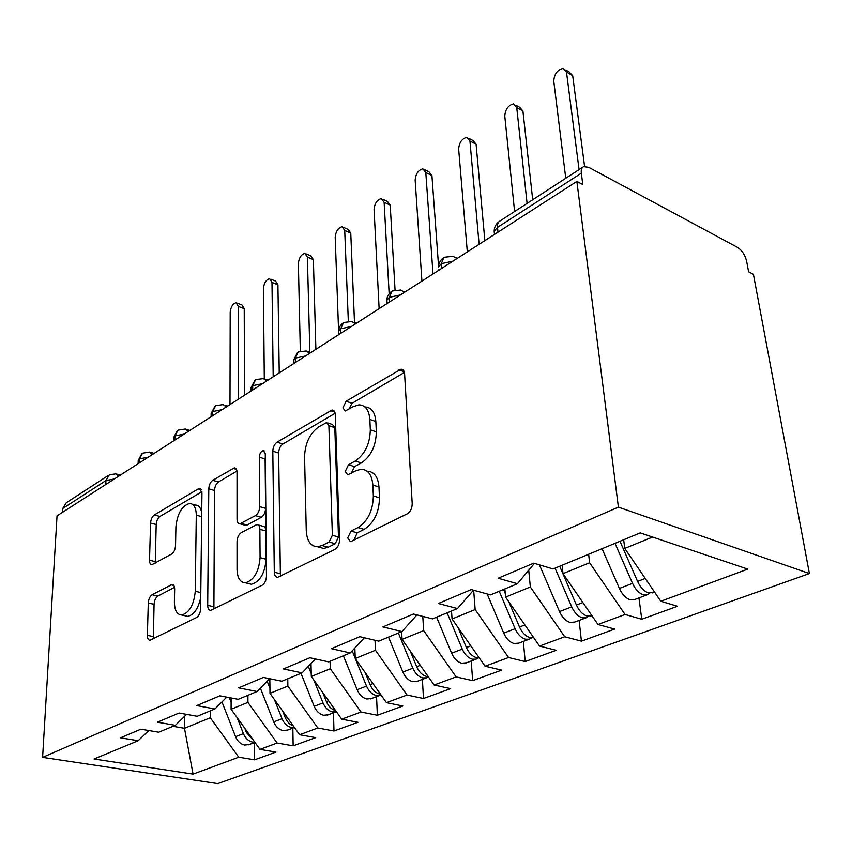 <?xml version="1.0" encoding="UTF-8"?>
<svg xmlns="http://www.w3.org/2000/svg" width="852" height="852" viewBox="0 0 852 852"><rect width="100%" height="100%" fill="white"/><g stroke="black" fill="none" stroke-linecap="round" stroke-linejoin="round"><path stroke-width="1.28" d="M347.701 537.921L350.374 541.595L351.418 541.308L407.181 513.862C410.472 511.764 412.144 508.346 412.208 503.607L404.583 373.666C404.295 370.758 403.113 369.267 401.015 369.204L346.104 401.217L342.919 407.884L345.22 410.994L353.111 406.702L358.894 404.849C365.38 405.073 369.022 409.929 369.843 419.408L370.322 429.802C369.938 443.913 364.922 454.318 355.295 460.996L348.511 464.713L345.262 471.475L347.733 474.852L355.689 470.837L361.046 469.25C368.011 469.516 371.941 474.777 372.856 485.054L373.346 495.917C372.963 510.625 367.84 521.19 357.978 527.59L351.024 531.062L347.701 537.921M367.137 471.199C374.103 471.486 378.043 476.747 378.97 486.982L379.491 497.824C379.14 512.489 374.017 523.011 364.145 529.38L357.19 532.841L353.889 540.083M152.135 594.739C149.909 596.293 148.621 599.052 148.291 603.003L147.375 635.336C147.396 638.478 148.269 640.108 149.984 640.246L196.503 617.551C198.942 615.943 200.316 613.046 200.603 608.861L201.956 492.839L199.411 488.537L198.165 488.942L154.329 514.938C152.146 516.589 150.889 519.294 150.58 523.053L149.515 560.19C149.537 563.066 150.335 564.567 151.933 564.674L171.646 554.034C173.925 552.384 175.224 549.604 175.533 545.674L175.917 526.834C177.344 513.639 181.87 505.843 189.506 503.447C193.851 503.692 196.109 507.59 196.29 515.162L195.268 591.267C193.936 604.76 189.432 612.684 181.753 615.016C176.982 614.665 174.532 610.32 174.404 601.981L174.66 589.201C174.607 586.155 173.733 584.578 172.029 584.472L152.135 594.739L157.908 596.081C155.66 597.625 154.382 600.372 154.063 604.313L153.381 638.766M576.868 181.423L618.392 507.142L42.6 757.364L57.031 515.854L576.868 181.423L582.8 184.543L581.32 173.18L497.504 227.377L497.973 232.181M274.301 572.203C274.472 575.494 275.59 577.209 277.667 577.326L334.815 549.476C337.797 547.559 339.373 544.322 339.522 539.763L335.262 414.445C335.049 411.569 333.984 410.089 332.046 410.014L277.06 442.156C274.44 444.105 273.023 447.108 272.81 451.166L274.301 572.203L280.361 573.758L280.702 576.112M262.075 585.271L210.657 610.351C208.772 610.224 207.781 608.552 207.696 605.335L208.783 488.824C209.049 484.916 210.38 482.072 212.766 480.283L234.321 467.865C236.025 467.95 236.931 469.399 237.037 472.21L237.048 519.156C237.154 522.148 238.123 523.703 239.945 523.799L255.44 515.641C258.05 513.809 259.466 510.817 259.69 506.652L259.306 457.173C259.658 453.498 260.978 451.304 263.268 450.612L265.27 453.669L266.463 576.101C266.229 580.468 264.77 583.524 262.075 585.271M618.392 507.142L809.4 573.556L217.761 783.616L42.6 757.364M638.968 597.912L641.748 619.244L677.5 606.262L660.811 601.256L747.79 569.115L640.246 532.894L553.097 568.966L533.778 563.172L498.154 578.22L517.43 583.726L490.496 594.888L471.262 589.584L438.333 603.504L457.492 608.541L432.539 618.871L413.444 614.015L382.91 626.923L401.92 631.545L378.725 641.151L359.8 636.689L331.417 648.681L350.247 652.941L328.648 661.876L309.904 657.765L283.45 668.948L302.077 672.878L281.905 681.227L263.375 677.425L238.666 687.873L257.07 691.504L238.198 699.322L219.88 695.807L196.737 705.584L214.928 708.949L197.217 716.287L179.133 713.028L157.428 722.198L175.374 725.329L158.738 732.209L140.889 729.184L120.473 737.811L138.184 740.718L148.78 730.526M641.748 619.244L625.048 614.473L597.966 624.484L563.002 573.641L562.107 565.238M579.126 620.416L581.415 641.151L614.665 629.085L597.966 624.484M581.415 641.151L564.727 636.763L539.529 646.072L505.577 597.103L504.863 588.934M523.341 641.407L525.194 661.567L556.196 650.31L539.529 646.072M525.194 661.567L508.559 657.52L485.054 666.211L452.061 618.967L451.507 611.022M471.209 661.024L472.668 680.641L501.647 670.119L485.054 666.211M472.668 680.641L456.118 676.893L434.137 685.019L402.059 639.405L401.654 631.662M422.379 679.385L423.497 698.502L450.644 688.64L434.137 685.019M423.497 698.502L407.054 695.03L386.457 702.644L355.241 658.532L354.847 648.01M376.552 696.627L377.372 715.254L402.847 705.999L386.457 702.644M377.372 715.254L361.046 712.027L341.705 719.173L311.31 676.477L311.001 663.559M333.452 712.847L333.995 730.995L357.957 722.294L341.705 719.173M333.995 730.995L317.817 728.002L299.616 734.733L269.999 693.358L269.839 678.756M292.843 728.119L293.152 745.83L315.73 737.63L299.616 734.733M293.152 745.83L277.124 743.04L259.966 749.377L231.094 709.247L231.116 697.958M254.524 742.539L254.62 759.824L275.931 752.082L259.966 749.377M254.62 759.824L238.752 757.215L193.063 774.106L94.039 758.994L138.184 740.718M175.374 725.329L186.567 714.359M184.671 716.223L184.479 728.3L210.284 717.757L210.337 710.856M238.752 757.215L210.284 717.757M172.999 726.309L184.479 728.3L193.063 774.106M214.928 708.949L226.77 697.128M231.094 709.247L247.932 702.378L247.911 695.296M277.124 743.04L247.932 702.378M257.07 691.504L269.626 678.714M269.999 693.358L287.87 686.062L287.752 678.81M317.817 728.002L287.87 686.062M302.077 672.878L315.4 658.969M311.31 676.477L330.299 668.724L330.075 661.29M361.046 712.027L330.299 668.724M350.247 652.941L364.39 637.765M355.241 658.532L375.466 650.268L375.029 640.278M407.054 695.03L375.466 650.268M401.92 631.545L416.947 614.91M402.059 639.405L423.646 630.576L422.794 616.401M456.118 676.893L423.646 630.576M457.492 608.541L473.478 590.202M452.061 618.967L475.15 609.542L473.669 590.255M508.559 657.52L475.15 609.542M517.43 583.726L534.438 563.374M505.577 597.103L530.338 586.985L528.741 570.201M564.727 636.763L530.338 586.985M581.32 173.18C580.947 169.782 581.724 167.61 583.663 166.641L588.721 167.322L737.534 247.389C742.039 250.35 745.074 254.95 746.618 261.181L748.588 271.799L753.413 274.333L809.4 573.556M563.002 573.641L589.616 562.767L588.625 554.258M625.048 614.473L589.616 562.767M62.59 512.276L62.814 508.452L66.243 502.786L108.332 475.437M660.811 601.256L624.761 548.411L623.664 539.763M624.761 548.411L652.579 537.048M441.687 268.391L441.336 263.694L443.871 257.421M199.443 488.547L200.55 488.856M389.566 301.928L389.311 297.337L391.973 291.139M340.906 333.228L340.747 328.744L343.505 322.631M295.399 362.505L295.303 358.117L298.147 352.089M252.725 389.95L252.703 385.668L255.611 379.726M212.649 415.744L212.68 411.548L215.631 405.701L223.181 404.562L226.27 406.979M174.926 440.005L175.011 435.904L178.004 430.143L185.331 429.003L188.239 431.442M139.355 462.892L139.494 458.866L142.508 453.2L149.632 452.05L152.38 454.51M364.944 406.958C371.387 407.256 375.018 412.102 375.838 421.495L376.339 431.857C375.977 445.947 370.971 456.31 361.333 462.955L354.538 466.651L351.29 473.211M404.412 372.441L352.014 403.305L348.851 409.194M335.134 413.252L282.875 444.03C280.255 445.969 278.838 448.961 278.636 453.008L280.361 573.758M329.106 542.01L332.365 535.258L328.893 425.659L326.646 422.528L318.723 426.863C309.83 433.348 305.112 443.285 304.558 456.661L306.262 530.551C306.89 540.988 310.66 546.388 317.551 546.771L322.067 545.525L329.106 542.01L335.241 543.725L338.489 536.994L332.365 535.258M327.85 422.943L332.546 424.53L334.804 427.661L338.489 536.994M318.52 547.037L323.664 548.464L328.19 547.218L322.067 545.525M335.241 543.725L328.19 547.218M236.962 471.071L218.474 481.966C216.088 483.744 214.768 486.577 214.502 490.486L213.895 608.988M243.651 524.087L245.823 525.428L247.112 525.045L261.351 517.302C263.95 515.481 265.366 512.499 265.59 508.346L265.11 458.983L259.306 457.173M265.302 457.236L265.11 458.983M237.048 569.477C237.367 578.018 240.136 582.448 245.365 582.789C253.96 580.255 258.87 571.873 260.084 557.645L259.871 529.326C259.732 526.248 258.71 524.662 256.814 524.555L241.244 532.649C238.698 534.428 237.293 537.388 237.048 541.531L237.048 569.477M248.007 583.439L251.372 584.28C259.988 581.767 264.887 573.417 266.09 559.221L260.084 557.645M258.167 524.938L262.736 526.206C264.642 526.312 265.664 527.899 265.813 530.966L266.09 559.221M174.522 587.347L157.908 596.081M184.959 615.74L187.653 616.347C193.947 614.952 198.314 608.637 200.742 597.401M201.722 512.627C200.731 507.6 198.559 505.076 195.204 505.044L192.435 504.267M201.903 491.732L159.931 516.45C157.748 518.091 156.502 520.785 156.193 524.544L155.277 563.087M619.979 541.286L637.584 581.415C640.427 587.486 644.016 591.299 648.351 592.854L653.047 592.609M614.995 543.342L632.525 583.364C635.347 589.424 638.936 593.226 643.271 594.771L646.945 594.909L649.756 593.141M634.804 599.478L630.086 599.733C625.751 598.221 622.184 594.451 619.383 588.444L602.044 548.709M565.824 70.013L569.242 72.015L572.682 75.658L566.484 72.026L563.066 68.384C557.357 69.853 554.258 74.103 553.757 81.121L565.76 178.27M579.072 169.623L566.484 72.026M584.578 166.374L572.682 75.658M559.689 566.239L576.421 605.026C579.136 610.895 582.651 614.558 586.985 615.996L591.725 615.677M555.057 568.156L571.724 606.848C574.418 612.705 577.933 616.347 582.257 617.775L585.963 617.849L588.647 616.273M574.749 622.067L569.999 622.397C565.675 620.991 562.171 617.38 559.498 611.566L539.454 564.876M515.971 105.265L519.645 107.288L522.915 110.952L516.738 107.565L513.479 103.891C508.197 105.286 505.3 109.354 504.778 116.106L514.597 211.509M527.09 203.394L516.738 107.565M532.702 199.751L522.915 110.952M508.729 601.64L519.496 627.019C522.084 632.695 525.535 636.199 529.848 637.541L533.554 637.562M499.24 591.267L515.109 628.712C517.686 634.367 521.136 637.871 525.45 639.202L529.156 639.224L531.733 637.797M518.772 643.122L514.012 643.516C509.698 642.195 506.269 638.734 503.713 633.111L487.174 593.972M469.069 138.471L472.966 140.495L476.076 144.18L469.931 140.995L466.832 137.31C461.922 138.631 459.196 142.54 458.653 149.047L467.322 251.904M479.101 244.322L469.931 140.995M484.863 240.615L476.076 144.18M503.564 589.477L505.268 593.493M457.971 627.434L466.374 647.531C468.856 653.026 472.232 656.402 476.524 657.648L479.197 657.829M447.119 612.833L462.274 649.107C464.745 654.592 468.121 657.957 472.413 659.192L476.119 659.171L478.579 657.872M466.491 662.792L461.72 663.229C457.439 662.004 454.073 658.671 451.624 653.228L436.618 617.189M424.871 169.804L428.961 171.806L431.921 175.512L425.798 172.519L422.858 168.813C418.289 170.07 415.723 173.829 415.158 180.123L421.921 281.107M433.018 273.971L425.798 172.519M452.987 261.117L441.336 263.694L438.631 266.942L431.921 175.512M451.166 611.161L451.592 612.183M410.195 650.981L416.692 666.711C419.067 672.047 422.379 675.295 426.639 676.456L428.258 676.658M398.363 633.015L412.858 668.202C415.222 673.506 418.534 676.744 422.784 677.915L426.49 677.841L428.45 676.935M417.544 681.206L412.773 681.685C408.523 680.546 405.222 677.329 402.879 672.047L388.523 637.094M383.144 199.411L387.404 201.391L390.216 205.098L384.135 202.286L381.334 198.569C377.074 199.762 374.656 203.394 374.071 209.464L379.129 308.637M389.151 293.727L384.135 202.286M395.051 289.904L390.216 205.098M365.188 672.601L370.119 684.699C372.399 689.864 375.647 692.995 379.875 694.092L380.482 694.199M355.422 658.788L366.52 686.094C368.788 691.249 372.036 694.369 376.254 695.456L381.014 694.955M371.61 698.491L366.85 699.002C362.643 697.926 359.406 694.827 357.148 689.705L343.399 655.774M343.697 227.431L348.095 229.369L350.758 233.086L344.719 230.434L342.067 226.717C338.095 227.846 335.805 231.361 335.198 237.229L338.606 331.236M352.195 650.853L355.231 658.319M348.33 321.14L344.719 230.434M354.507 322.482L350.758 233.086M313.781 679.96L322.993 702.9C325.176 707.905 328.361 710.919 332.546 711.942L336.412 711.75M328.435 714.732L323.696 715.275C319.521 714.264 316.348 711.282 314.186 706.297L300.98 673.325M306.337 253.992L310.852 255.888L313.376 259.604L307.391 257.102L304.878 253.374C301.15 254.46 298.977 257.847 298.37 263.545L300.33 351.12M308.328 666.36L311.236 673.623M309.851 352.313L307.391 257.102M315.89 349.32L313.376 259.604M322.738 692.538L326.38 701.59C328.478 706.436 331.545 709.428 335.582 710.579M274.408 699.513L282.023 718.715C284.131 723.582 287.252 726.5 291.395 727.459L294.409 727.448M287.774 730.026L283.056 730.601C278.923 729.653 275.814 726.756 273.726 721.921L260.371 688.15M270.915 279.2L275.515 281.043L277.922 284.76L271.98 282.385L269.594 278.668C266.101 279.712 264.035 282.992 263.417 288.508L264.29 378.693M267.155 681.227L269.946 688.267M273.194 376.786L271.98 282.385M279.232 372.899L277.922 284.76M282.64 711.015L285.218 717.49C287.017 721.761 289.723 724.573 293.312 725.915M237.122 717.629L243.395 733.636C245.429 738.364 248.496 741.187 252.586 742.092L254.791 742.177M249.402 744.467L244.726 745.053C240.637 744.169 237.58 741.368 235.567 736.66L221.978 701.92M237.271 303.152L241.957 304.941L244.236 308.658L238.347 306.411L236.089 302.705C232.798 303.695 230.839 306.869 230.2 312.237L229.997 404.583M229.273 697.607L231.105 702.282M238.411 399.173L238.347 306.411M244.471 395.264L244.236 308.658M244.737 728.204L246.409 732.475L253.427 740.281M582.747 167.237L500.135 220.902C498.132 221.925 497.259 224.087 497.504 227.377L494.16 231.222L494.469 234.428L494.16 231.222C494.277 227.069 495.992 223.788 499.325 221.403M105.765 484.5L105.946 480.56L62.814 508.452M114.402 478.952L105.946 480.56L109.344 474.788L115.904 473.829L118.513 476.3M457.023 258.529L452.966 256.303L444.137 257.283M404.519 292.3L400.674 290.021L392.239 291.001M400.44 294.93L389.311 297.337L386.904 300.234L387.032 302.535M438.876 270.201L438.833 269.658M355.508 323.835L351.876 321.502L343.793 322.471M351.397 326.476L340.747 328.744L338.606 331.332L338.67 333.281M309.659 353.335L306.219 350.971L298.445 351.929M305.517 355.987L295.303 358.117L293.386 360.439L293.429 362.1M266.665 380.993L263.406 378.597L255.919 379.555M262.512 383.656L252.703 385.668L250.989 387.756L250.989 389.172M222.116 409.652L212.68 411.548L211.126 414.636M184.096 434.105L175.011 435.904L173.595 438.642M148.259 457.173L139.494 458.866L138.194 461.305M364.145 529.38L357.978 527.59M379.491 497.824L373.346 495.917M378.97 486.982L372.856 485.054M354.538 466.651L348.511 464.713M361.333 462.955L355.295 460.996M376.339 431.857L370.322 429.802M375.838 421.495L369.843 419.408M352.014 403.305L346.104 401.217M404.253 371.855L398.992 369.853M357.19 532.841L351.024 531.062M278.636 453.008L272.81 451.166M282.875 444.03L277.06 442.156M334.825 412.134L330.32 410.579M334.804 427.661L328.893 425.659M213.639 606.72L207.696 605.335M214.502 490.486L208.783 488.824M218.474 481.966L212.766 480.283M236.483 469.377L232.958 468.312M247.112 525.045L241.233 523.416M261.351 517.302L255.44 515.641M265.59 508.346L259.69 506.652M265.813 530.966L259.871 529.326M173.797 585.441L170.986 584.77M200.795 592.587L195.268 591.267M201.679 516.642L196.29 515.162M155.202 561.606L149.515 560.19M156.193 524.544L150.58 523.053M159.931 516.45L154.329 514.938M201.381 489.868L198.165 488.942M153.2 636.582L147.375 635.336M154.063 604.313L148.291 603.003M632.525 583.364L619.383 588.444M645.252 578.455L637.584 581.415M571.724 606.848L559.498 611.566M582.874 602.534L576.421 605.026M515.109 628.712L503.713 633.111M524.875 624.942L519.496 627.019M462.274 649.107L451.624 653.228M470.805 645.816L466.374 647.531M412.858 668.202L402.879 672.047M420.292 665.327L416.692 666.711M366.52 686.094L357.148 689.705M372.974 683.592L370.119 684.699M322.993 702.9L314.186 706.297M328.574 700.738L326.38 701.59M282.023 718.715L273.726 721.921M286.826 716.862L285.218 717.49M243.395 733.636L235.567 736.66M247.506 732.049L246.409 732.475M457.386 258.294L456.597 257.932M405.137 291.906L403.827 291.352M438.631 266.942C438.492 263.715 440.026 260.68 443.242 257.858M356.37 323.281L354.624 322.588M387.085 303.514L386.904 300.234C386.787 297.199 388.256 294.313 391.324 291.586M310.724 352.643L308.605 351.855M338.723 334.634L338.606 331.332C338.532 328.403 339.948 325.645 342.845 323.078M267.922 380.173L265.494 379.332M293.461 363.751L293.386 360.439L297.486 352.547M227.708 406.053L225.013 405.169M250.999 391.068L250.989 387.756L254.94 380.194M189.836 430.42L186.939 429.504M211.104 416.734L211.136 413.433L214.97 406.159M154.127 453.392L151.049 452.476M173.542 440.899L173.616 437.608L177.333 430.611M120.377 475.096L117.161 474.191M138.12 463.69L138.226 460.421L141.837 453.679M403.177 370.024L401.015 369.204M333.814 410.621L332.046 410.014M323.664 548.464L317.551 546.771M235.599 468.249L234.321 467.865M245.823 525.428L239.945 523.799M264.258 450.921L263.268 450.612M251.372 584.28L245.365 582.789M173.02 584.706L172.029 584.472M187.653 616.347L181.753 615.016M654.528 592.055L652.025 592.992M646.945 594.909L633.771 599.861M591.874 615.623L590.681 616.071M585.963 617.849L573.694 622.461M529.156 639.224L517.718 643.526M476.119 659.171L465.426 663.197M426.49 677.841L416.468 681.611M379.949 695.349L370.545 698.896M336.21 711.803L327.36 715.137M294.451 727.512L286.698 730.43M254.94 742.38L248.337 744.861"/></g></svg>
